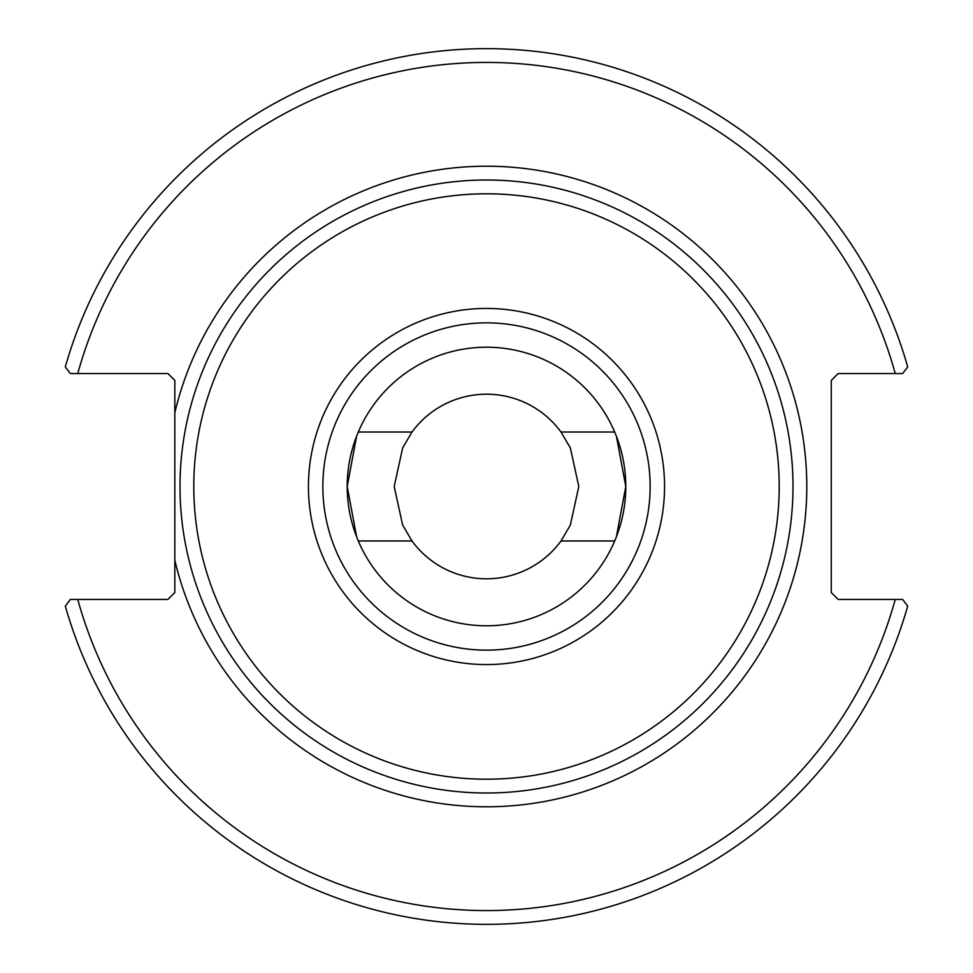 <?xml version="1.0" encoding="UTF-8"?>
<svg xmlns="http://www.w3.org/2000/svg" width="973" height="973" viewBox="0 0 973 973"><rect width="100%" height="100%" fill="white"/><g stroke="black" fill="none" stroke-linecap="round" stroke-linejoin="round"><path stroke-width="1.46" d="M486.5 664.571A178.071 178.071 0 0 0 640.708 397.471A178.071 178.071 0 0 0 332.292 397.471A178.071 178.071 0 0 0 486.5 664.571M486.5 322.854A163.646 163.646 0 0 1 650.146 486.5A163.646 163.646 0 0 1 486.5 650.146A163.646 163.646 0 0 1 322.854 486.5A163.646 163.646 0 0 1 486.5 322.854M486.5 347.215A139.285 139.285 0 0 1 607.128 556.142A139.285 139.285 0 0 1 365.872 556.142A139.285 139.285 0 0 1 486.5 347.215M792.995 486.5A306.495 306.495 0 0 0 486.5 180.005A306.495 306.495 0 0 0 180.005 486.5A306.495 306.495 0 0 0 486.5 792.995A306.495 306.495 0 0 0 792.995 486.5M174.836 412.698L174.836 592.545L167.94 599.441L70.36 599.441L65.3 606.094A437.85 437.85 0 0 0 907.7 606.094L902.64 599.441L838.154 599.441L831.258 592.545L831.258 380.455L838.154 373.559L902.64 373.559L907.7 366.906A437.85 437.85 0 0 0 65.3 366.906L70.36 373.559L167.94 373.559L174.836 380.455L174.836 412.698A320.287 320.287 0 0 1 667.636 222.355A320.287 320.287 0 0 1 667.636 750.645A320.287 320.287 0 0 1 174.836 560.302M356.605 536.78L347.215 486.5L356.605 436.22M614.693 540.976L561.007 540.976L570.336 525.104L578.801 486.5L570.336 447.896L561.007 432.024L614.693 432.024M358.307 432.024L411.993 432.024L402.664 447.896L394.199 486.5L402.664 525.104L411.993 540.976L358.307 540.976M616.396 436.22L625.785 486.5L616.396 536.78M561.007 432.024A92.301 92.301 0 0 0 411.993 432.024M411.993 540.976A92.301 92.301 0 0 0 561.007 540.976M70.36 373.559L77.755 373.559A424.058 424.058 0 0 1 895.245 373.559M902.64 599.441L895.245 599.441A424.058 424.058 0 0 1 77.755 599.441M779.203 486.5A292.703 292.703 0 0 1 340.149 739.991A292.703 292.703 0 0 1 340.149 233.009A292.703 292.703 0 0 1 779.203 486.5"/></g></svg>
